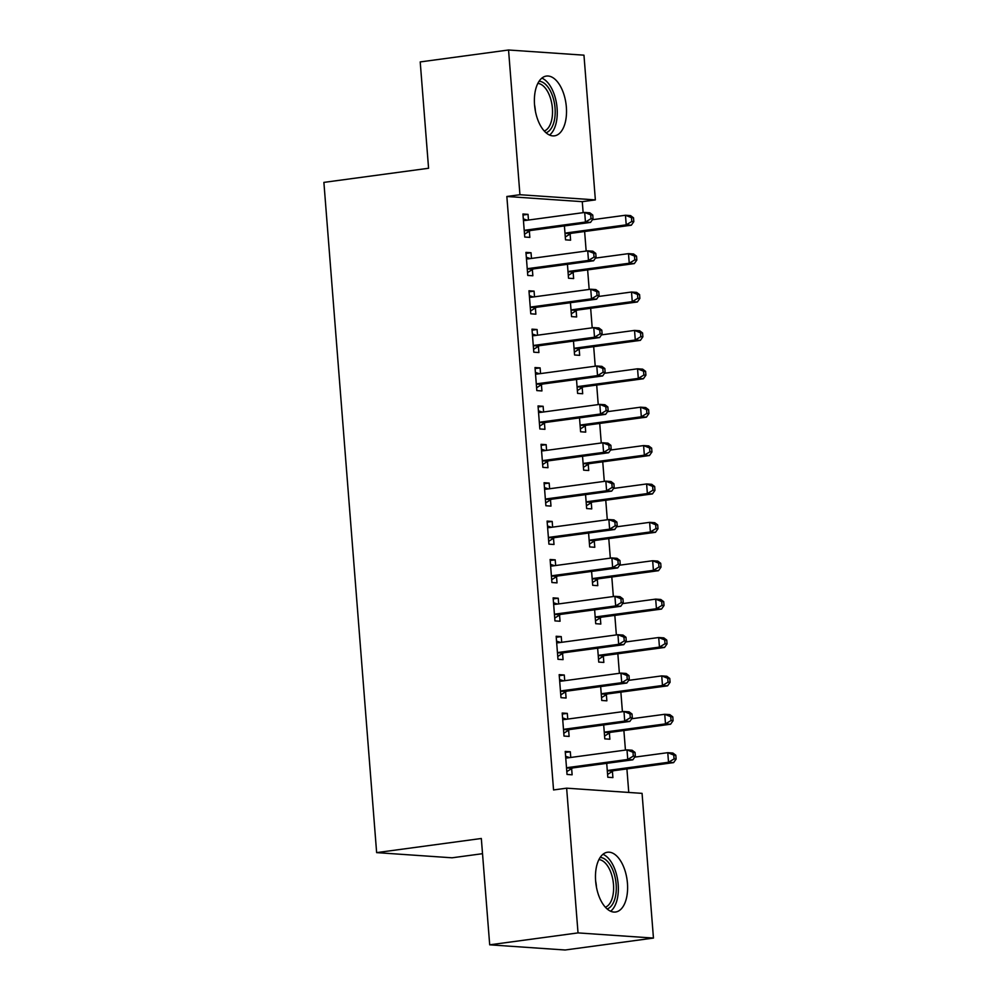 <?xml version="1.0" encoding="UTF-8"?>
<svg xmlns="http://www.w3.org/2000/svg" width="1000" height="1000" viewBox="0 0 1000 1000"><rect width="100%" height="100%" fill="white"/><g stroke="black" fill="none" stroke-linecap="round" stroke-linejoin="round"><path stroke-width="1.5" d="M595.638 881.038A30.162 15.7 -97.7 0 1 607.513 852.237A30.162 15.7 -97.7 0 1 627.438 883.225A30.162 15.7 -97.7 0 1 615.575 912.013A30.162 15.7 -97.7 0 1 595.638 881.038M534.55 104.85A30.162 15.7 -97.7 0 1 546.425 76.062A30.162 15.7 -97.7 0 1 566.35 107.037A30.162 15.7 -97.7 0 1 554.487 135.838A30.162 15.7 -97.7 0 1 534.55 104.85M628.763 792.438L626.912 768.925M625.438 750.075L623.888 730.537M622.413 711.7L620.875 692.15M619.388 673.312L617.85 653.763M616.362 634.925L614.825 615.375M613.35 596.538L611.812 576.987M610.325 558.15L608.787 538.6M607.3 519.763L605.763 500.213M604.288 481.375L602.75 461.825M601.263 442.987L599.725 423.438M598.237 404.6L596.7 385.05M595.225 366.213L593.688 346.662M592.2 327.825L590.662 308.275M589.175 289.438L587.638 269.887M586.163 251.05L584.625 231.5M583.138 212.662L582.275 201.663L595.363 199.9L519.938 194.713L508.55 50L583.962 55.175L595.363 199.9M642.062 793.363L653.45 938.075L578.025 932.9L566.638 788.175L642.062 793.363M578.025 932.9L489.7 944.825L565.112 950L653.45 938.075M482.525 853.688L452.062 857.8L376.637 852.625L323.888 182.387L428.575 168.263L420.213 61.925L508.55 50M609.388 733L609.875 739.212L604.788 738.863L603.688 724.963M562.288 714.062L567.3 713.388L562.2 713.037L564.012 736.062L569.113 736.413L568.625 730.2M567.3 713.388L567.75 719.075M603.35 656.225L603.837 662.438L598.737 662.087L597.65 648.188M556.237 637.288L561.25 636.613L556.163 636.263L557.975 659.287L563.062 659.638L562.575 653.425M561.25 636.613L561.7 642.3M597.3 579.45L597.788 585.662L592.7 585.312L591.6 571.413M550.2 560.513L555.212 559.837L550.112 559.487L551.925 582.525L557.025 582.875L556.538 576.65M555.212 559.837L555.662 565.525M591.263 502.675L591.75 508.9L586.65 508.55L585.562 494.637M544.15 483.738L549.175 483.062L544.075 482.713L545.887 505.75L550.988 506.1L550.487 499.888M549.175 483.062L549.612 488.75M585.225 425.913L585.712 432.125L580.612 431.775L579.513 417.863M538.112 406.962L543.125 406.287L538.038 405.938L539.85 428.975L544.938 429.325L544.45 423.113M543.125 406.287L543.575 411.975M579.175 349.137L579.663 355.35L574.575 355L573.475 341.087M532.075 330.188L537.087 329.513L531.987 329.162L533.8 352.2L538.9 352.55L538.413 346.337M537.087 329.513L537.537 335.213M573.138 272.362L573.625 278.575L568.525 278.225L567.438 264.312M526.025 253.425L531.038 252.738L525.95 252.387L527.762 275.425L532.85 275.775L532.362 269.562M531.038 252.738L531.487 258.438M582.275 201.663L506.85 196.488L553.55 789.95L566.638 788.175M523.013 215.037L528.025 214.35L522.925 214L524.738 237.037L529.837 237.387L529.35 231.175M528.025 214.35L528.475 220.05M570.112 233.975L570.6 240.188L565.513 239.838L564.412 225.925M529.05 291.812L534.062 291.125L528.962 290.775L530.775 313.812L535.875 314.163L535.388 307.95M534.062 291.125L534.513 296.825M576.163 310.75L576.65 316.962L571.55 316.613L570.45 302.7M535.087 368.575L540.112 367.9L535.013 367.55L536.825 390.588L541.925 390.938L541.425 384.725M540.112 367.9L540.55 373.587M582.2 387.525L582.688 393.738L577.587 393.387L576.5 379.475M541.138 445.35L546.15 444.675L541.05 444.325L542.863 467.362L547.962 467.713L547.475 461.5M546.15 444.675L546.6 450.363M588.237 464.3L588.725 470.513L583.638 470.163L582.537 456.25M547.175 522.125L552.188 521.45L547.1 521.1L548.913 544.138L554 544.487L553.513 538.263M552.188 521.45L552.638 527.137M594.288 541.062L594.775 547.288L589.675 546.938L588.587 533.025M553.212 598.9L558.237 598.225L553.138 597.875L554.95 620.9L560.05 621.25L559.562 615.037M558.237 598.225L558.675 603.913M600.325 617.837L600.812 624.05L595.712 623.7L594.625 609.8M559.263 675.675L564.275 675L559.175 674.65L560.988 697.675L566.087 698.025L565.6 691.812M564.275 675L564.725 680.688M606.362 694.613L606.862 700.825L601.763 700.475L600.662 686.575M565.3 752.45L570.312 751.775L565.225 751.425L567.038 774.45L572.125 774.8L571.638 768.587M570.312 751.775L570.763 757.463M612.413 771.388L612.9 777.6L607.8 777.25L606.712 763.35M506.85 196.488L519.938 194.713M489.7 944.825L481.325 838.487L376.637 852.625M525.913 230.087L531.013 230.438L590.55 222.4L585.45 222.05L525.913 230.087A3.862 3.287 -86.1 0 0 524.712 230.538L524.25 230.825M591.013 218.7L585.45 222.05L584.7 212.45L589.8 212.8L592.75 215L590.712 214.862L591.013 218.7L593.05 218.85L592.75 215M523.413 220.225L523.913 220.387A3.862 3.287 -86.1 0 0 525.15 220.5L584.7 212.45L590.712 214.862M531.013 230.438A3.862 3.287 -86.1 0 0 529.812 230.888L524.513 234.225M523.312 218.875L527.362 220.2M590.55 222.4L593.05 218.85M565.288 237.025L570.575 233.688A3.862 3.287 93.9 0 1 571.775 233.238L631.325 225.2L626.225 224.85L625.462 215.25L592.438 219.713M565.013 233.625L565.475 233.337A3.862 3.287 93.9 0 1 566.675 232.887L626.225 224.85L631.775 221.5L633.812 221.637L633.513 217.8L631.475 217.662L631.775 221.5M631.475 217.662L625.462 215.25L630.562 215.6L633.513 217.8M633.812 221.637L631.325 225.2M528.938 268.475L534.025 268.825L593.575 260.788L588.475 260.438L528.938 268.475A3.862 3.287 -86.1 0 0 527.737 268.925L527.275 269.212M594.038 257.087L588.475 260.438L587.725 250.837L592.812 251.188L595.763 253.388L593.725 253.25L594.038 257.087L596.075 257.225L595.763 253.388M526.438 258.612L526.938 258.762A3.862 3.287 -86.1 0 0 528.175 258.875L587.725 250.837L593.725 253.25M534.025 268.825A3.862 3.287 -86.1 0 0 532.825 269.275L527.537 272.6M526.325 257.262L530.388 258.587M593.575 260.788L596.075 257.225M531.95 306.863L537.05 307.213L596.587 299.175L591.5 298.825L531.95 306.863A3.862 3.287 -86.1 0 0 530.75 307.312L530.288 307.6M597.05 295.475L591.5 298.825L590.737 289.225L595.837 289.575L598.787 291.775L596.75 291.637L597.05 295.475L599.087 295.613L598.787 291.775M529.462 296.988L529.95 297.15A3.862 3.287 -86.1 0 0 531.2 297.262L590.737 289.225L596.75 291.637M537.05 307.213A3.862 3.287 -86.1 0 0 535.85 307.663L530.562 310.988M529.35 295.65L533.4 296.975M596.587 299.175L599.087 295.613M568.312 275.4L573.6 272.075A3.862 3.287 93.9 0 1 574.8 271.625L634.338 263.587L629.25 263.238L628.488 253.637L595.462 258.1M568.038 272.013L568.5 271.725A3.862 3.287 93.9 0 1 569.7 271.275L629.25 263.238L634.8 259.887L636.838 260.025L636.538 256.188L634.5 256.05L634.8 259.887M634.5 256.05L628.488 253.637L633.587 253.988L636.538 256.188M636.838 260.025L634.338 263.587M571.325 313.788L576.613 310.45A3.862 3.287 93.9 0 1 577.812 310.012L637.362 301.975L632.263 301.625L631.512 292.025L598.475 296.488M571.062 310.4L571.525 310.1A3.862 3.287 93.9 0 1 572.725 309.662L632.263 301.625L637.825 298.275L639.862 298.412L639.562 294.575L637.525 294.438L637.825 298.275M637.525 294.438L631.512 292.025L636.613 292.375L639.562 294.575M639.862 298.412L637.362 301.975M539.075 81.263A26.1 13.587 -97.7 0 1 546.413 85.213A26.1 13.587 -97.7 0 1 555.2 112.287A26.1 13.587 -97.7 0 1 546.038 132.762M544.263 131.012A24.162 12.575 82.3 0 0 552.537 111.925A24.162 12.575 82.3 0 0 544.4 87.062A24.162 12.575 82.3 0 0 537.837 83.413M549.55 135.05A29.962 15.6 82.3 0 0 557.212 110.162A29.962 15.6 82.3 0 0 547.163 81.962A29.962 15.6 82.3 0 0 541.862 78.125M600.163 857.438A26.1 13.587 -97.7 0 1 607.5 861.4A26.1 13.587 -97.7 0 1 616.287 888.462A26.1 13.587 -97.7 0 1 607.125 908.95M605.35 907.2A24.162 12.575 82.3 0 0 613.625 888.1A24.162 12.575 82.3 0 0 605.475 863.25A24.162 12.575 82.3 0 0 598.913 859.6M610.638 911.225A29.962 15.6 82.3 0 0 618.3 886.338A29.962 15.6 82.3 0 0 608.25 858.138A29.962 15.6 82.3 0 0 602.95 854.312M534.975 345.25L540.075 345.6L599.612 337.562L594.513 337.212L534.975 345.25A3.862 3.287 -86.1 0 0 533.775 345.688L533.312 345.988M600.075 333.862L594.513 337.212L593.763 327.612L598.862 327.962L601.812 330.163L599.775 330.025L600.075 333.862L602.112 334L601.812 330.163M532.475 335.375L532.975 335.538A3.862 3.287 -86.1 0 0 534.225 335.65L593.763 327.612L599.775 330.025M540.075 345.6A3.862 3.287 -86.1 0 0 538.875 346.037L533.575 349.375M532.375 334.038L536.425 335.363M599.612 337.562L602.112 334M538 383.638L543.088 383.988L602.638 375.95L597.537 375.6L538 383.638A3.862 3.287 -86.1 0 0 536.8 384.075L536.337 384.375M603.1 372.25L597.537 375.6L596.788 366L601.875 366.35L604.837 368.55L602.788 368.413L603.1 372.25L605.138 372.388L604.837 368.55M535.5 373.762L536 373.925A3.862 3.287 -86.1 0 0 537.238 374.038L596.788 366L602.788 368.413M543.088 383.988A3.862 3.287 -86.1 0 0 541.888 384.425L536.6 387.762M535.4 372.425L539.45 373.738M602.638 375.95L605.138 372.388M574.35 352.175L579.637 348.837A3.862 3.287 93.9 0 1 580.837 348.4L640.387 340.363L635.288 340.012L634.538 330.412L601.5 334.875M574.087 348.787L574.538 348.488A3.862 3.287 93.9 0 1 575.737 348.05L635.288 340.012L640.837 336.662L642.875 336.8L642.575 332.962L640.537 332.825L640.837 336.662M640.537 332.825L634.538 330.412L639.625 330.763L642.575 332.962M642.875 336.8L640.387 340.363M577.375 390.562L582.663 387.225A3.862 3.287 93.9 0 1 583.862 386.788L643.4 378.75L638.312 378.4L637.55 368.8L604.525 373.263M577.1 387.175L577.562 386.875A3.862 3.287 93.9 0 1 578.763 386.438L638.312 378.4L643.863 375.05L645.9 375.188L645.6 371.35L643.562 371.213L643.863 375.05M643.562 371.213L637.55 368.8L642.65 369.15L645.6 371.35M645.9 375.188L643.4 378.75M541.013 422.025L546.112 422.375L605.662 414.338L600.562 413.988L541.013 422.025A3.862 3.287 -86.1 0 0 539.812 422.463L539.35 422.762M606.112 410.637L600.562 413.988L599.8 404.387L604.9 404.738L607.85 406.938L605.812 406.8L606.112 410.637L608.15 410.775L607.85 406.938M538.525 412.15L539.012 412.312A3.862 3.287 -86.1 0 0 540.262 412.425L599.8 404.387L605.812 406.8M546.112 422.375A3.862 3.287 -86.1 0 0 544.913 422.812L539.625 426.15M538.413 410.812L542.463 412.125M605.662 414.338L608.15 410.775M580.388 428.95L585.688 425.613A3.862 3.287 93.9 0 1 586.888 425.175L646.425 417.137L641.325 416.788L640.575 407.188L607.55 411.65M580.125 425.562L580.588 425.262A3.862 3.287 93.9 0 1 581.788 424.825L641.325 416.788L646.888 413.438L648.925 413.575L648.625 409.738L646.587 409.6L646.888 413.438M646.587 409.6L640.575 407.188L645.675 407.537L648.625 409.738M648.925 413.575L646.425 417.137M544.038 460.412L549.138 460.763L608.675 452.725L603.587 452.375L544.038 460.412A3.862 3.287 -86.1 0 0 542.837 460.85L542.375 461.15M609.138 449.025L603.587 452.375L602.825 442.775L607.925 443.125L610.875 445.325L608.837 445.188L609.138 449.025L611.175 449.162L610.875 445.325M541.538 450.538L542.038 450.7A3.862 3.287 -86.1 0 0 543.288 450.812L602.825 442.775L608.837 445.188M549.138 460.763A3.862 3.287 -86.1 0 0 547.938 461.2L542.638 464.538M541.438 449.2L545.487 450.513M608.675 452.725L611.175 449.162M583.413 467.337L588.7 464A3.862 3.287 93.9 0 1 589.9 463.562L649.45 455.525L644.35 455.175L643.6 445.575L610.562 450.037M583.15 463.95L583.612 463.65A3.862 3.287 93.9 0 1 584.812 463.212L644.35 455.175L649.9 451.825L651.95 451.962L651.637 448.125L649.6 447.987L649.9 451.825M649.6 447.987L643.6 445.575L648.688 445.925L651.637 448.125M651.95 451.962L649.45 455.525M547.062 498.8L552.15 499.15L611.7 491.112L606.6 490.763L547.062 498.8A3.862 3.287 -86.1 0 0 545.862 499.237L545.4 499.538M612.163 487.413L606.6 490.763L605.85 481.163L610.95 481.512L613.9 483.713L611.862 483.575L612.163 487.413L614.2 487.55L613.9 483.713M544.562 488.925L545.062 489.087A3.862 3.287 -86.1 0 0 546.3 489.2L605.85 481.163L611.862 483.575M552.15 499.15A3.862 3.287 -86.1 0 0 550.95 499.588L545.662 502.925M544.462 487.587L548.513 488.9M611.7 491.112L614.2 487.55M586.438 505.725L591.725 502.388A3.862 3.287 93.9 0 1 592.925 501.95L652.463 493.913L647.375 493.562L646.612 483.963L613.587 488.425M586.163 502.325L586.625 502.038A3.862 3.287 93.9 0 1 587.825 501.6L647.375 493.562L652.925 490.213L654.963 490.35L654.663 486.512L652.625 486.375L652.925 490.213M652.625 486.375L646.612 483.963L651.712 484.312L654.663 486.512M654.963 490.35L652.463 493.913M550.075 537.188L555.175 537.537L614.725 529.5L609.625 529.15L550.075 537.188A3.862 3.287 -86.1 0 0 548.875 537.625L548.413 537.913M615.175 525.8L609.625 529.15L608.875 519.55L613.962 519.9L616.912 522.1L614.875 521.962L615.175 525.8L617.212 525.938L616.912 522.1M547.587 527.312L548.088 527.475A3.862 3.287 -86.1 0 0 549.325 527.587L608.875 519.55L614.875 521.962M555.175 537.537A3.862 3.287 -86.1 0 0 553.975 537.975L548.688 541.312M547.475 525.975L551.538 527.288M614.725 529.5L617.212 525.938M589.45 544.113L594.75 540.775A3.862 3.287 93.9 0 1 595.95 540.337L655.487 532.3L650.387 531.95L649.638 522.35L616.613 526.812M589.188 540.712L589.65 540.425A3.862 3.287 93.9 0 1 590.85 539.987L650.387 531.95L655.95 528.6L657.987 528.737L657.688 524.9L655.65 524.763L655.95 528.6M655.65 524.763L649.638 522.35L654.737 522.7L657.688 524.9M657.987 528.737L655.487 532.3M553.1 575.575L558.2 575.925L617.737 567.888L612.65 567.537L553.1 575.575A3.862 3.287 -86.1 0 0 551.9 576.013L551.438 576.3M618.2 564.188L612.65 567.537L611.888 557.938L616.987 558.288L619.938 560.487L617.9 560.35L618.2 564.188L620.237 564.325L619.938 560.487M550.6 565.7L551.1 565.862A3.862 3.287 -86.1 0 0 552.35 565.975L611.888 557.938L617.9 560.35M558.2 575.925A3.862 3.287 -86.1 0 0 557 576.362L551.712 579.7M550.5 564.362L554.55 565.675M617.737 567.888L620.237 564.325M592.475 582.5L597.762 579.163A3.862 3.287 93.9 0 1 598.962 578.725L658.512 570.688L653.413 570.337L652.663 560.737L619.625 565.2M592.212 579.1L592.675 578.812A3.862 3.287 93.9 0 1 593.875 578.375L653.413 570.337L658.975 566.987L661.012 567.125L660.7 563.288L658.662 563.15L658.975 566.987M658.662 563.15L652.663 560.737L657.75 561.087L660.7 563.288M661.012 567.125L658.512 570.688M556.125 613.962L561.213 614.312L620.763 606.275L615.662 605.925L556.125 613.962A3.862 3.287 -86.1 0 0 554.925 614.4L554.462 614.688M621.225 602.575L615.662 605.925L614.913 596.325L620.013 596.675L622.962 598.875L620.925 598.737L621.225 602.575L623.263 602.712L622.962 598.875M553.625 604.087L554.125 604.25A3.862 3.287 -86.1 0 0 555.363 604.362L614.913 596.325L620.925 598.737M561.213 614.312A3.862 3.287 -86.1 0 0 560.025 614.75L554.725 618.088M553.525 602.75L557.575 604.062M620.763 606.275L623.263 602.712M595.5 620.887L600.788 617.55A3.862 3.287 93.9 0 1 601.987 617.112L661.525 609.075L656.438 608.725L655.675 599.125L622.65 603.587M595.225 617.487L595.688 617.2A3.862 3.287 93.9 0 1 596.888 616.763L656.438 608.725L661.988 605.375L664.025 605.513L663.725 601.675L661.688 601.538L661.988 605.375M661.688 601.538L655.675 599.125L660.775 599.475L663.725 601.675M664.025 605.513L661.525 609.075M559.138 652.35L564.237 652.7L623.787 644.663L618.688 644.312L559.138 652.35A3.862 3.287 -86.1 0 0 557.95 652.788L557.487 653.075M624.237 640.962L618.688 644.312L617.938 634.712L623.025 635.062L625.975 637.263L623.938 637.125L624.237 640.962L626.275 641.1L625.975 637.263M556.65 642.475L557.15 642.638A3.862 3.287 -86.1 0 0 558.387 642.75L617.938 634.712L623.938 637.125M564.237 652.7A3.862 3.287 -86.1 0 0 563.038 653.138L557.75 656.475M556.538 641.137L560.6 642.45M623.787 644.663L626.275 641.1M598.513 659.275L603.812 655.938A3.862 3.287 93.9 0 1 605.013 655.5L664.55 647.45L659.45 647.1L658.7 637.513L625.675 641.963M598.25 655.875L598.713 655.588A3.862 3.287 93.9 0 1 599.913 655.15L659.45 647.1L665.013 643.763L667.05 643.9L666.75 640.062L664.712 639.925L665.013 643.763M664.712 639.925L658.7 637.513L663.8 637.863L666.75 640.062M667.05 643.9L664.55 647.45M562.163 690.738L567.263 691.087L626.8 683.037L621.712 682.688L562.163 690.738A3.862 3.287 -86.1 0 0 560.962 691.175L560.5 691.462M627.263 679.35L621.712 682.688L620.95 673.1L626.05 673.45L629 675.65L626.962 675.512L627.263 679.35L629.3 679.488L629 675.65M559.663 680.863L560.163 681.025A3.862 3.287 -86.1 0 0 561.413 681.137L620.95 673.1L626.962 675.512M567.263 691.087A3.862 3.287 -86.1 0 0 566.062 691.525L560.775 694.862M559.562 679.525L563.612 680.837M626.8 683.037L629.3 679.488M601.538 697.663L606.825 694.325A3.862 3.287 93.9 0 1 608.025 693.875L667.575 685.837L662.475 685.487L661.725 675.9L628.688 680.35M601.275 694.262L601.737 693.975A3.862 3.287 93.9 0 1 602.938 693.538L662.475 685.487L668.037 682.15L670.075 682.288L669.775 678.45L667.725 678.3L668.037 682.15M667.725 678.3L661.725 675.9L666.812 676.25L669.775 678.45M670.075 682.288L667.575 685.837M565.188 729.112L570.288 729.463L629.825 721.425L624.725 721.075L565.188 729.112A3.862 3.287 -86.1 0 0 563.987 729.562L563.525 729.85M630.288 717.738L624.725 721.075L623.975 711.488L629.075 711.838L632.025 714.038L629.987 713.888L630.288 717.738L632.325 717.875L632.025 714.038M562.688 719.25L563.188 719.412A3.862 3.287 -86.1 0 0 564.425 719.525L623.975 711.488L629.987 713.888M570.288 729.463A3.862 3.287 -86.1 0 0 569.087 729.912L563.787 733.25M562.587 717.913L566.638 719.225M629.825 721.425L632.325 717.875M604.562 736.05L609.85 732.712A3.862 3.287 93.9 0 1 611.05 732.262L670.6 724.225L665.5 723.875L664.737 714.287L631.712 718.737M604.288 732.65L604.75 732.362A3.862 3.287 93.9 0 1 605.95 731.912L665.5 723.875L671.05 720.525L673.088 720.675L672.788 716.838L670.75 716.688L671.05 720.525M670.75 716.688L664.737 714.287L669.837 714.638L672.788 716.838M673.088 720.675L670.6 724.225M568.212 767.5L573.3 767.85L632.85 759.812L627.75 759.463L568.212 767.5A3.862 3.287 -86.1 0 0 567.013 767.95L566.55 768.238M633.3 756.112L627.75 759.463L627 749.875L632.087 750.225L635.037 752.425L633 752.275L633.3 756.112L635.35 756.263L635.037 752.425M565.712 757.638L566.213 757.8A3.862 3.287 -86.1 0 0 567.45 757.913L627 749.875L633 752.275M573.3 767.85A3.862 3.287 -86.1 0 0 572.1 768.3L566.812 771.637M565.6 756.287L569.663 757.613M632.85 759.812L635.35 756.263M607.575 774.438L612.875 771.1A3.862 3.287 93.9 0 1 614.075 770.65L673.612 762.613L668.525 762.262L667.763 752.675L634.738 757.125M607.312 771.038L607.775 770.75A3.862 3.287 93.9 0 1 608.975 770.3L668.525 762.262L674.075 758.913L676.112 759.062L675.812 755.225L673.775 755.075L674.075 758.913M673.775 755.075L667.763 752.675L672.862 753.025L675.812 755.225M676.112 759.062L673.612 762.613M523.913 220.387L525.288 220.475M524.712 230.538L529.812 230.888M570.575 233.688L565.475 233.337M571.775 233.238L566.675 232.887M526.938 258.762L528.312 258.863M527.737 268.925L532.825 269.275M529.95 297.15L531.337 297.25M530.75 307.312L535.85 307.663M573.6 272.075L568.5 271.725M574.8 271.625L569.7 271.275M576.613 310.45L571.525 310.1M577.812 310.012L572.725 309.662M534.562 104.975A24.162 12.575 -97.7 0 1 535.388 111.1M595.65 881.162A24.162 12.575 -97.7 0 1 596.475 887.275M532.975 335.538L534.35 335.637M533.775 345.688L538.875 346.037M536 373.925L537.375 374.025M536.8 384.075L541.888 384.425M579.637 348.837L574.538 348.488M580.837 348.4L575.737 348.05M582.663 387.225L577.562 386.875M583.862 386.788L578.763 386.438M539.012 412.312L540.4 412.413M539.812 422.463L544.913 422.812M585.688 425.613L580.588 425.262M586.888 425.175L581.788 424.825M542.038 450.7L543.413 450.8M542.837 460.85L547.938 461.2M588.7 464L583.612 463.65M589.9 463.562L584.812 463.212M545.062 489.087L546.438 489.188M545.862 499.237L550.95 499.588M591.725 502.388L586.625 502.038M592.925 501.95L587.825 501.6M548.088 527.475L549.462 527.575M548.875 537.625L553.975 537.975M594.75 540.775L589.65 540.425M595.95 540.337L590.85 539.987M551.1 565.862L552.475 565.962M551.9 576.013L557 576.362M597.762 579.163L592.675 578.812M598.962 578.725L593.875 578.375M554.125 604.25L555.5 604.338M554.925 614.4L560.025 614.75M600.788 617.55L595.688 617.2M601.987 617.112L596.888 616.763M557.15 642.638L558.525 642.725M557.95 652.788L563.038 653.138M603.812 655.938L598.713 655.588M605.013 655.5L599.913 655.15M560.163 681.025L561.538 681.112M560.962 691.175L566.062 691.525M606.825 694.325L601.737 693.975M608.025 693.875L602.938 693.538M563.188 719.412L564.562 719.5M563.987 729.562L569.087 729.912M609.85 732.712L604.75 732.362M611.05 732.262L605.95 731.912M566.213 757.8L567.587 757.887M567.013 767.95L572.1 768.3M612.875 771.1L607.775 770.75M614.075 770.65L608.975 770.3"/></g></svg>
